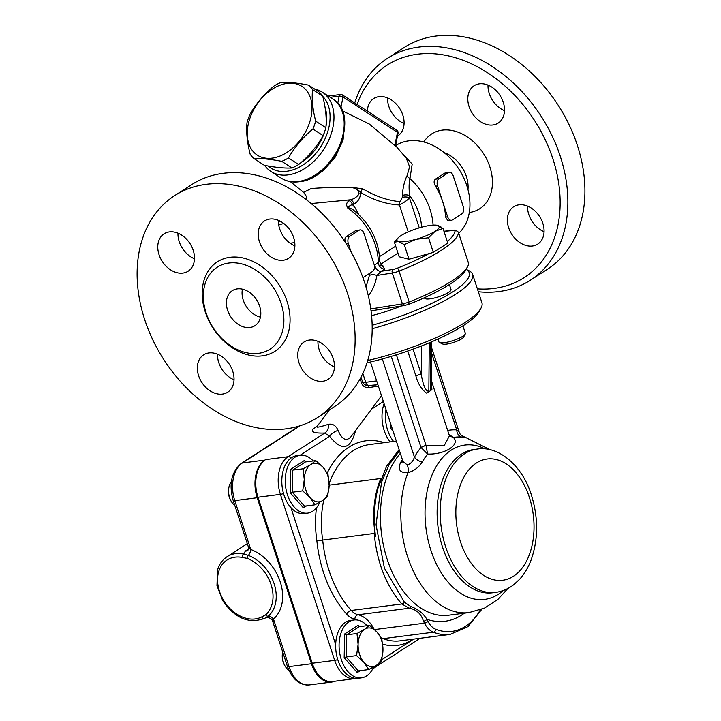 <?xml version="1.0" encoding="UTF-8"?>
<svg xmlns="http://www.w3.org/2000/svg" width="721" height="721" viewBox="0 0 721 721"><rect width="100%" height="100%" fill="white"/><g stroke="black" fill="none" stroke-linecap="round" stroke-linejoin="round"><path stroke-width="1.08" d="M312.238 663.239L257.983 497.238L280.406 494.363L334.67 660.373L312.238 663.239A29.173 18.44 82.7 0 0 332.381 681.57L356.471 678.389M381.508 395.766L351.055 436.629C346.377 441.766 342.06 439.693 338.104 430.41C335.959 425.597 332.741 423.551 328.47 424.29A8.337 6.327 -92.5 0 1 324.729 433.042L288.012 456.735L265.589 459.61A29.173 18.44 82.7 0 0 257.983 497.238M377.813 488.712A93.072 58.825 -97.3 0 1 380.823 478.519A75.011 47.415 -97.3 0 0 375.488 536.244C373.451 519.562 374.235 503.718 377.813 488.712L386.492 466.415L399.101 449.607M374.001 629.009A34.725 21.945 82.7 0 0 358.112 614.752A22.225 14.05 -97.3 0 1 351.271 610.453A93.072 58.825 -97.3 0 1 322.693 540.056L374.19 533.459C376.948 562.407 386.159 585.912 401.804 603.982L409.258 608.209C416.522 609.488 421.253 613.841 423.461 621.259A2.776 1.181 -29.9 0 0 426.859 619.285C423.362 613.382 418 609.119 410.754 606.496L404.445 602.251L384.41 568.175L376.047 524.852L381.499 482.358L389.151 464.639L399.497 450.823M323.864 499.716A75.011 47.415 -97.3 0 0 322.693 540.056L316.87 540.777A97.245 61.456 82.7 0 0 346.711 614.157A26.398 16.682 82.7 0 0 354.84 619.267A4.164 3.145 102.8 0 1 358.112 614.752L409.258 608.209A2.776 1.658 -81.4 0 0 410.754 606.496M374.19 533.459L375.488 536.244M329.137 485.143L380.823 478.519M377.894 384.726L368.197 385.555C365.52 385.492 363.681 384.347 362.699 382.121L361.041 377.407M360.176 378.795L361.41 382.842C362.771 386.348 365.349 387.925 369.161 387.592L378.327 386.032M369.161 387.592A5.561 1.974 90.5 0 0 368.197 385.555A5.561 3.515 82.7 0 1 365.727 382.301A8.337 1.866 161.9 0 1 362.699 382.121L361.41 382.842M431.771 341.754L431.383 386.853L430.401 389.863L430.924 390.403L428.301 392.089L428.842 390.872C425.336 392.756 422.344 381.463 421.262 374.307L413.043 349.153M430.924 390.403L431.915 389.529L431.41 384.149M407.744 351.037L415.855 375.848C417.919 383.59 421.443 389.34 426.417 393.08L428.301 392.089M382.337 358.932L414.431 457.123C413.043 461.35 410.664 463.954 407.275 464.937L403.021 461.602M431.437 380.805L449.426 435.854L444.307 445.407L426.003 445.38A5.561 1.244 -18.1 0 0 421.001 447.444L427.589 454.059C444.839 454.843 461.016 444.388 453.302 437.467L448.949 434.375M415.855 375.848A5.561 1.244 161.9 0 1 421.262 374.307L421.506 345.954M403.012 461.557A8.337 4.984 30.2 0 1 400.597 462.54C397.478 469.632 399.921 473.021 407.924 472.715C413.791 471.11 418.577 467.559 422.272 462.062A86.826 54.877 -97.3 0 1 427.589 454.059L426.021 445.443A5.561 1.217 -19.7 0 0 421.082 447.615M431.717 348.09L459.025 431.645L456.699 429.86A8.337 6.417 -87 0 0 461.089 437.016C465.946 436.989 466.325 437.214 462.224 437.674M449.426 435.854L453.302 437.467A86.826 54.877 -97.3 0 1 461.089 437.016M407.275 464.937A8.337 4.723 -103.7 0 1 407.924 472.715A88.908 56.193 82.7 0 0 411.844 567.887A88.908 56.193 82.7 0 0 468.983 612.589L484.44 608.127L497.977 599.322L507.881 588.471M391.233 356.381L421.001 447.444A94.532 59.744 82.7 0 0 414.431 457.123A8.337 4.939 -150.5 0 0 422.272 462.062M328.47 424.29C320.169 426.994 316.321 427.769 316.934 426.625L316.816 426.85M317.159 426.318L313.166 428.914C310.625 431.996 314.482 433.366 324.729 433.042L329.551 436.268A8.337 3.749 148.4 0 1 338.104 430.41M265.589 459.61L264.805 460.115A29.173 18.44 82.7 0 0 257.199 497.742L311.463 663.744A29.173 18.44 82.7 0 0 331.606 682.075A29.173 18.44 82.7 0 0 334.571 681.291M273.629 620.979C272.448 621.998 272.403 621.349 273.484 619.051A5.561 3.704 48.9 0 0 268.23 616.248A36.438 27.028 -122.8 0 0 274.151 583.794A36.438 27.028 -122.8 0 0 248.339 555.413L243.635 553.872A36.122 26.794 -122.8 0 0 227.088 556.693L247.303 543.652M331.606 682.075L309.174 684.95A29.173 18.44 -97.3 0 1 289.04 666.619L273.484 619.051A41.674 30.913 -122.8 0 0 280.271 581.937A41.674 30.913 -122.8 0 0 250.746 549.465L248.303 546.716C248.421 549.114 248.159 550.402 247.546 550.601A5.561 4.119 57.2 0 1 245.419 551.024L243.644 553.872A2.776 1.523 -79.3 0 0 242.301 557.432L247.141 558.378A33.815 25.091 57.2 0 1 271.096 584.731A33.815 25.091 57.2 0 1 265.598 614.851L261.741 616.906A33.337 24.73 57.2 0 1 219.472 591.337A33.337 24.73 57.2 0 1 242.301 557.432M257.199 497.742L234.776 500.608L250.746 549.465A5.561 2.623 -69.2 0 1 248.339 555.413A2.776 1.316 110.8 0 0 247.141 558.378M265.598 614.851A2.776 1.857 48.9 0 0 268.23 616.248L265.418 617.969C267.842 616.752 272.727 618.843 272.7 621.358L287.427 666.402C292.221 679.227 299.476 685.41 309.174 684.95M264.697 618.303A2.776 1.857 -117.7 0 1 264.598 618.357A2.776 1.857 -117.7 0 1 261.741 616.906M390.169 441.901A29.173 18.44 -97.3 0 1 384.086 403.67M385.951 409.357A29.173 18.44 82.7 0 0 393.585 441.459M391.945 427.697L390.512 428.301L393.107 431.257M313.22 460.962A29.173 18.44 82.7 0 0 300.179 455.266A29.173 18.44 82.7 0 0 295.051 457.177A29.173 18.44 82.7 0 0 285.228 480.123A29.173 18.44 82.7 0 0 294.348 507.205A29.173 18.44 82.7 0 0 307.588 513.136A29.173 18.44 82.7 0 0 319.764 502.276M307.588 513.136L304.172 513.577A29.173 18.44 -97.3 0 1 290.933 507.647A29.173 18.44 -97.3 0 1 282.073 476.401A29.173 18.44 -97.3 0 1 296.764 455.699L300.179 455.266M310.814 464.54A19.449 12.293 82.7 0 0 304.262 479.672A19.449 12.293 82.7 0 0 310.156 497.688A19.449 12.293 82.7 0 0 322.584 500.572A19.449 12.293 82.7 0 0 329.137 485.44A19.449 12.293 82.7 0 0 323.242 467.424A19.449 12.293 82.7 0 0 310.814 464.54L315.798 460.629L323.242 467.424L328.019 474.562L329.137 485.44L327.577 496.661L322.584 500.572L314.924 504.826L310.156 497.688L302.712 490.893L304.262 479.672L303.144 468.794L310.814 464.54M229.341 485.639L229.089 486.486A12.5 7.904 82.7 0 0 230.927 500.834L231.387 501.591A13.888 8.778 -97.3 0 1 229.341 485.639A13.888 8.778 -97.3 0 1 231.423 481.52M234.758 505.277A13.888 8.778 -97.3 0 1 231.387 501.591M314.924 504.826L304.514 506.16L292.302 492.227L302.712 490.893M290.797 469.272L290.329 492.948L292.302 492.227L292.735 470.128L305.389 461.963L304.352 460.521L290.797 469.272L292.735 470.128L303.144 468.794M305.389 461.963L315.798 460.629M304.514 506.16L303.415 507.872L306.461 505.908M361.428 677.857L358.013 678.29A29.173 18.44 -97.3 0 1 335.671 644.529A29.173 18.44 -97.3 0 1 350.604 620.42L354.02 619.979A29.173 18.44 82.7 0 0 348.892 621.899A29.173 18.44 82.7 0 0 340.177 655.461A29.173 18.44 82.7 0 0 361.428 677.857A29.173 18.44 82.7 0 0 373.604 666.997M367.052 625.684A29.173 18.44 82.7 0 0 354.02 619.979M364.646 629.262A19.449 12.293 82.7 0 0 358.103 644.394A19.449 12.293 82.7 0 0 363.988 662.41A19.449 12.293 82.7 0 0 376.425 665.294A19.449 12.293 82.7 0 0 382.968 650.162A19.449 12.293 82.7 0 0 377.083 632.146A19.449 12.293 82.7 0 0 364.646 629.262L369.639 625.35L377.083 632.146L381.86 639.284L382.968 650.162L381.418 661.382L376.425 665.294L368.764 669.548L363.988 662.41L356.553 655.614L358.103 644.394L356.985 633.516L364.646 629.262M282.713 651.991A12.5 7.904 82.7 0 0 284.768 665.555L285.228 666.303A13.888 8.778 -97.3 0 1 282.758 652.117M288.878 670.179A13.888 8.778 -97.3 0 1 285.228 666.303M368.764 669.548L358.355 670.881L346.134 656.948L356.553 655.614M344.638 633.993L344.169 657.669L346.134 656.948L346.576 634.85L359.229 626.684L358.193 625.242L344.638 633.993L346.576 634.85L356.985 633.516M359.229 626.684L369.639 625.35M358.355 670.881L357.255 672.594L360.302 670.629M283.011 154.664A40.98 27.984 -57 0 0 305.848 89.737A40.98 27.984 -57 0 0 250.043 117.911A40.98 27.984 -57 0 0 283.011 154.664M312.923 129.014C302.802 137.369 294.664 147.003 288.499 157.935L298.674 164.541C308.795 156.187 316.934 146.552 323.098 135.62A45.847 31.309 -57 0 0 325.865 127.761C326.793 118.514 325.748 107.979 322.72 96.163A45.847 31.309 -57 0 0 318.727 91.711L308.552 85.105A45.847 31.309 123 0 1 312.544 89.557C311.616 98.804 312.662 109.331 315.69 121.146A45.847 31.309 123 0 1 312.923 129.014L323.098 135.62M288.499 157.935A45.847 31.309 123 0 1 285.137 159.81A45.847 31.309 123 0 1 281.74 161.342L291.915 167.957A45.847 31.309 -57 0 0 295.313 166.416A45.847 31.309 -57 0 0 298.674 164.541M281.74 161.342C270.564 159.17 261.372 158.278 254.162 158.674L264.337 165.289C275.503 167.461 284.696 168.353 291.915 167.957M254.162 158.674A45.847 31.309 123 0 1 250.169 154.222C247.141 142.407 246.086 131.88 247.015 122.633A45.847 31.309 123 0 1 249.781 114.765C255.946 103.842 264.093 94.199 274.214 85.844A45.847 31.309 123 0 1 280.974 82.437C288.184 82.041 297.376 82.924 308.552 85.105M312.544 89.557L322.72 96.163M315.69 121.146L325.865 127.761M301.027 162.522A40.286 27.515 -57 0 0 324.774 131.294M325.964 126.499A40.286 27.515 -57 0 0 325.108 107.771M436.854 225.222L443 228.431L447.786 243.067L433.321 252.395L428.544 237.759L415.783 239.345A22.225 4.975 -18.1 0 0 435.169 231.261A22.225 4.975 -18.1 0 0 437.476 225.349A22.225 4.975 -18.1 0 0 436.854 225.222A22.225 4.975 -18.1 0 0 420.388 227.539A22.225 4.975 -18.1 0 0 401.002 235.632A22.225 4.975 -18.1 0 0 398.091 237.894A22.225 4.975 -18.1 0 0 398.695 241.535A22.225 4.975 -18.1 0 0 415.783 239.345L404.229 244.617L398.695 241.535L394.369 242.139L398.091 237.894M433.321 252.395L409.005 259.245L399.155 256.766L394.369 242.139M409.005 259.245L404.229 244.617M443 228.431L435.169 231.261L428.544 237.759M439.513 342.511L442.604 343.98A11.338 2.542 -18.1 0 0 446.524 344.115A11.338 2.542 -18.1 0 0 463.576 337.122L465.207 334.111A13.888 3.109 161.9 0 1 444.307 342.682A13.888 3.109 161.9 0 1 439.513 342.511A13.888 3.109 161.9 0 1 438.936 341.943L437.98 339.023M462.9 325.847L465.342 333.309A13.888 3.109 161.9 0 1 465.207 334.111M424.48 297.71L424.606 298.115A13.888 3.109 -18.1 0 0 429.986 298.845A13.888 3.109 -18.1 0 0 444.226 294.673A13.888 3.109 -18.1 0 0 451.013 289.481L449.399 284.543M401.029 306.055A49.316 11.049 161.9 0 1 371.603 315.618M372.207 328.722A93.072 20.846 -18.1 0 0 472.661 274.431A93.072 20.846 -18.1 0 0 468.803 270.645L466.117 269.375A90.296 20.224 161.9 0 1 372.171 325.261M472.661 274.431L481.916 302.739A93.072 20.846 161.9 0 1 481.033 308.065A93.072 20.846 161.9 0 1 367.737 360.527M334.472 366.205A93.072 20.846 161.9 0 1 333.102 366.322M367.043 362.771A90.296 20.224 -18.1 0 0 479.267 311.346L481.033 308.065M371.063 310.823L404.499 305.497L409.276 304.145A90.296 20.224 -18.1 0 0 465.766 270.042L467.532 266.761A93.072 20.846 161.9 0 1 409.158 301.982L399.055 271.096A93.072 20.846 -18.1 0 0 458.52 232.739L468.614 263.616A93.072 20.846 161.9 0 1 467.532 266.761M409.276 304.145L408.077 302.469L409.158 301.982M428.878 253.648A90.296 20.224 161.9 0 1 397.343 268.176A5.561 1.244 161.9 0 1 392.855 269.447A2.776 1.568 81 0 0 392.323 273.007L402.417 303.883L408.077 302.469M402.417 303.883L370.801 308.921M379.976 265.842A5.561 3.515 -97.3 0 1 379.859 265.86L382.896 265.716C381.562 265.58 380.544 264.12 379.832 261.335L374.316 265.292M368.359 295.934C372.784 290.139 375.623 283.308 376.867 275.467L381.148 271.312L384.644 269.05A5.561 4.119 57.2 0 1 378.372 262.624A54.174 40.196 57.2 0 0 347.919 208.297C349 206.062 350.559 204.881 352.614 204.764A5.561 4.119 -122.8 0 0 349.243 200.69C346.305 202.448 345.864 204.98 347.919 208.297L349.577 207.972L352.569 209.36C369.819 222.942 378.904 240.264 379.832 261.326M308.597 179.169L323.116 170.841L335.346 157.034L343.025 140.253L344.764 123.552M394.784 144.948C395.685 146.111 395.694 146.291 394.82 145.498L369.278 124.021L342.169 110.673M330.2 97.299L339.185 96.154A2.776 1.018 11.4 0 1 343.016 96.984A2.776 1.902 -57 0 0 342.394 94.929A2.776 2.776 0 0 0 340.528 94.505A2.776 1.757 82.7 0 0 339.185 96.154L337.725 103.364M264.661 165.352A47.235 32.256 -57 0 0 270.916 171.436A47.235 32.256 -57 0 0 287.949 174.906A47.235 32.256 -57 0 0 329.452 138.522A47.235 32.256 -57 0 0 322.386 92.225A47.235 32.256 -57 0 0 314.617 89.043M322.783 96.416A44.45 30.363 123 0 1 324.441 140.09A44.45 30.363 123 0 1 286.76 171.265A44.45 30.363 123 0 1 268.104 165.974M453.194 175.807L463.288 206.693A5.561 3.515 -97.3 0 1 461.837 213.858L452.446 219.923A5.561 3.515 -97.3 0 1 451.463 220.284A5.561 3.515 -97.3 0 1 447.633 216.796L442.586 201.348A54.174 40.196 -122.8 0 0 435.511 186.171C433.754 183.116 433.691 180.791 435.322 179.214L444.713 173.148L449.354 172.319A5.561 3.515 -97.3 0 1 453.194 175.807M451.463 220.284L447.885 220.743L445.605 217.048A54.174 40.196 -122.8 0 0 442.586 201.348L437.539 185.91A5.561 3.515 -97.3 0 1 438.981 178.745L448.372 172.679A5.561 3.515 -97.3 0 1 449.354 172.319M350.974 251.647L348.306 243.482A5.561 3.515 -97.3 0 1 349.757 236.308L359.148 230.251A5.561 3.515 -97.3 0 1 360.121 229.891A5.561 3.515 -97.3 0 1 363.961 233.379L374.055 264.265A5.561 3.515 -97.3 0 1 372.604 271.429L363.213 277.495A5.561 3.515 -97.3 0 1 362.924 277.648M347.134 245.158A54.174 40.196 -122.8 0 0 346.287 243.734C344.521 240.688 344.458 238.372 346.089 236.785L355.48 230.72L360.121 229.891M406.229 158.079L409.6 166.767L407.185 175.401C404.472 180.881 402.859 187.595 402.363 195.553L402.255 197.545L400.002 201.655C387.583 200.501 375.145 196.202 362.69 188.785L351.668 187.379C337.302 187.163 323.81 187.55 311.211 188.532L303.622 192.363L306.506 196.572L306.695 199.96M362.69 188.785A5.561 3.875 -60 0 0 360.842 192.561C358.788 190.218 355.732 188.487 351.668 187.379C356.138 188.343 358.607 190.47 359.094 193.751C357.337 196.671 354.525 198.672 350.658 199.78L349.243 200.69M311.175 203.556L350.658 199.78A5.561 4.119 -122.8 0 1 354.029 203.854C357.886 202.078 360.158 198.311 360.842 192.561C373.55 200.132 386.411 204.268 399.425 204.971C404.436 202.376 407.771 199.969 409.429 197.752A5.561 2.758 6.4 0 0 402.255 197.545M402.363 195.553A5.561 2.668 -175.6 0 1 409.636 195.553C408.816 188.614 408.924 182.954 409.943 178.574L412.187 164.1L402.417 153.366M400.002 201.655A5.561 4.29 -89.1 0 0 399.425 204.971L408.221 231.865M407.185 175.401A5.561 4.317 -149.2 0 0 409.943 178.574A54.174 40.196 -122.8 0 1 433.087 225.123M441.09 227.061L436.43 225.168M395.568 145.678L395.829 145.507A54.174 40.196 57.2 0 1 408.798 140.838A54.174 40.196 57.2 0 1 461.855 174.103A54.174 40.196 57.2 0 1 458.745 233.298M278.721 225.042A51.398 38.132 57.2 0 1 283.894 223.537M290.23 243.31A30.147 22.36 57.2 0 1 294.781 242.734M280.163 221.149A54.174 40.196 -122.8 0 0 278.396 221.825M370.071 273.07L366.016 287.075M392.855 269.447L381.148 271.312A5.561 4.119 57.2 0 1 374.875 264.877M397.343 268.176A2.776 0.703 68.5 0 1 399.055 271.096A8.337 1.866 -18.1 0 1 392.323 273.007L376.867 275.467A5.561 2.623 8.8 0 0 369.576 275.395M467.983 189.569A30.147 22.36 -122.8 0 0 444.163 152.654M367.386 111.16A22.225 16.493 57.2 0 1 373.685 98.57A22.225 16.493 57.2 0 1 402.823 115.063A22.225 16.493 57.2 0 1 397.785 135.927A22.225 16.493 57.2 0 1 397.469 136.125M387.583 97.948A22.225 16.493 -122.8 0 0 404.084 123.525M492.894 124.976A22.225 16.493 57.2 0 1 470.462 110.034A22.225 16.493 57.2 0 1 474.112 85.718A22.225 16.493 57.2 0 1 500.013 95.451A22.225 16.493 57.2 0 1 498.211 123.066A22.225 16.493 57.2 0 1 492.894 124.976M488.009 85.087A22.225 16.493 -122.8 0 0 504.511 110.664M508.629 227.602A22.225 16.493 57.2 0 1 513.667 206.738A22.225 16.493 57.2 0 1 539.569 216.471A22.225 16.493 57.2 0 1 537.767 244.095A22.225 16.493 57.2 0 1 508.629 227.602M527.565 206.107A22.225 16.493 -122.8 0 0 528.826 214.57A22.225 16.493 -122.8 0 0 544.067 231.693M478.329 291.753A131.97 97.903 -122.8 0 0 530.404 280.208L547.473 269.194A131.97 97.903 -122.8 0 0 569.121 124.787A131.97 97.903 -122.8 0 0 435.962 36.05A131.97 97.903 -122.8 0 0 404.373 47.415L387.312 58.419A131.97 97.903 -122.8 0 0 354.732 102.941M530.404 280.208A131.97 97.903 -122.8 0 0 552.061 135.791A131.97 97.903 -122.8 0 0 418.901 47.063A131.97 97.903 -122.8 0 0 387.312 58.419M357.075 104.464A126.409 93.784 57.2 0 1 417.45 54.228A126.409 93.784 57.2 0 1 555.738 168.66A126.409 93.784 57.2 0 1 477.383 288.878M423.822 141.983A44.45 32.977 57.2 0 1 483.44 153.456A44.45 32.977 57.2 0 1 469.317 212.497M228.845 263.021A48.758 36.176 -122.8 0 0 217.174 267.221A48.758 36.176 -122.8 0 0 213.218 327.803A48.758 36.176 -122.8 0 0 270.051 349.162A48.758 36.176 -122.8 0 0 278.045 295.808A48.758 36.176 -122.8 0 0 228.845 263.021M237.299 288.887A20.837 15.456 57.2 0 1 258.325 302.901A20.837 15.456 57.2 0 1 254.91 325.703A20.837 15.456 57.2 0 1 230.621 316.573A20.837 15.456 57.2 0 1 232.315 290.68A20.837 15.456 57.2 0 1 237.299 288.887M217.526 354.209A22.225 16.493 -122.8 0 0 234.037 379.787M208.955 352.93A22.225 16.493 57.2 0 1 231.378 367.872A22.225 16.493 57.2 0 1 227.737 392.188A22.225 16.493 57.2 0 1 201.826 382.454A22.225 16.493 57.2 0 1 203.637 354.84A22.225 16.493 57.2 0 1 208.955 352.93M242.427 289.166A20.837 15.456 -122.8 0 0 260.452 317.114M177.97 233.189A22.225 16.493 -122.8 0 0 194.481 258.767M193.21 250.304A22.225 16.493 57.2 0 1 188.181 271.168A22.225 16.493 57.2 0 1 162.27 261.435A22.225 16.493 57.2 0 1 164.082 233.811A22.225 16.493 57.2 0 1 193.21 250.304M278.396 220.329A22.225 16.493 -122.8 0 0 294.898 245.906M283.281 260.227A22.225 16.493 57.2 0 1 260.849 245.275A22.225 16.493 57.2 0 1 264.499 220.959A22.225 16.493 57.2 0 1 290.401 230.693A22.225 16.493 57.2 0 1 288.598 258.307A22.225 16.493 57.2 0 1 283.281 260.227M317.952 341.348A22.225 16.493 -122.8 0 0 319.214 349.811A22.225 16.493 -122.8 0 0 334.454 366.935M299.017 362.843A22.225 16.493 57.2 0 1 304.055 341.979A22.225 16.493 57.2 0 1 329.966 351.713A22.225 16.493 57.2 0 1 328.154 379.336A22.225 16.493 57.2 0 1 299.017 362.843M206.161 184.324A131.97 97.903 57.2 0 1 339.321 273.052A131.97 97.903 57.2 0 1 317.664 417.468A131.97 97.903 57.2 0 1 163.847 359.653A131.97 97.903 57.2 0 1 174.572 195.679A131.97 97.903 57.2 0 1 206.161 184.324M174.572 195.679L191.633 184.675A131.97 97.903 57.2 0 1 223.222 173.31A131.97 97.903 57.2 0 1 356.381 262.047A131.97 97.903 57.2 0 1 334.724 406.455L317.664 417.468M529.376 497.418A61.123 38.628 82.7 0 0 461.692 481.709A61.123 38.628 82.7 0 0 493.75 579.783A61.123 38.628 82.7 0 0 529.376 497.418M477.221 449.075A72.235 45.657 82.7 0 0 441.108 526.528A72.235 45.657 82.7 0 0 495.57 592.383C502.186 591.49 508.215 588.949 513.667 584.767L519.571 579.323C524.365 574.006 528.169 567.643 530.998 560.244C538.326 539.614 538.461 517.885 531.404 495.057C522.626 466.009 498.734 445.479 477.221 449.075L474.148 449.471A72.235 45.657 82.7 0 0 438.035 526.925A72.235 45.657 82.7 0 0 492.497 592.779L495.57 592.383M485.134 448.949A77.796 49.163 82.7 0 0 440.531 460.124A77.796 49.163 82.7 0 0 436.223 563.678A77.796 49.163 82.7 0 0 503.267 590.508M337.752 659.589A4.164 0.937 161.9 0 1 334.67 660.373A29.173 18.44 82.7 0 0 354.804 678.704M291.104 457.97A4.164 3.091 57.2 0 0 288.012 456.735A29.173 18.44 82.7 0 0 280.406 494.363A4.164 0.937 -18.1 0 0 283.524 493.579M335.671 644.529L290.933 507.647M413.683 639.094L381.806 659.661M450.093 634.435L399.912 640.861A79.184 50.046 -97.3 0 1 383.193 638.644L433.384 632.218A79.184 50.046 82.7 0 0 450.093 634.435L468.01 626.603L481.844 609.245M480.348 609.822A76.408 48.289 -97.3 0 1 435.745 629.271A19.449 12.293 -97.3 0 1 427.977 621.358A37.51 23.703 82.7 0 0 426.859 619.285A94.46 59.708 82.7 0 0 464.306 613.192M381.815 639.194A4.164 3.055 111.3 0 1 383.193 638.644A22.225 14.05 -97.3 0 1 380.868 637.427M423.461 621.259A34.725 21.945 -97.3 0 1 424.498 623.178A22.225 14.05 82.7 0 0 433.384 632.218A2.776 2.037 -68.7 0 0 435.745 629.271M427.977 621.358A2.776 1.054 -26.9 0 1 424.498 623.178L374.596 629.568M404.445 602.251A2.776 1.613 -42 0 1 401.804 603.982L351.271 610.453A4.164 2.397 137.6 0 0 346.711 614.157M329.127 483.494A93.072 58.825 -97.3 0 1 369.702 444.524L396.325 441.108M382.662 644.123A83.348 52.678 82.7 0 0 413.025 639.185M384.158 442.667A97.245 61.456 82.7 0 0 327.217 473.039M354.84 619.267A30.561 19.314 -97.3 0 1 357.138 619.997M316.474 507.809A79.184 50.046 82.7 0 0 316.87 540.777M362.852 373.514L365.727 382.301L376.65 380.904M375.497 386.699A5.561 0.847 85 0 0 374.803 385.104M428.842 390.872L429.256 342.826M430.816 342.169L430.401 389.863M426.003 445.38L396.397 354.795M402.381 459.637A88.908 56.193 82.7 0 0 400.597 462.54M468.983 612.589L448.57 615.202A88.908 56.193 -97.3 0 1 386.159 556.044A88.908 56.193 -97.3 0 1 400.344 453.392M431.672 353.29L456.699 429.86A94.532 59.744 82.7 0 0 447.66 430.446M300.089 455.275L329.551 436.268C341.907 451.625 350.568 449.733 355.543 430.608M381.679 396.298L380.571 397.01M264.805 460.115L242.382 462.981L300.125 425.732M371.486 409.204L383.392 401.525M234.776 500.608A29.173 18.44 -97.3 0 1 242.382 462.981A4.164 3.091 57.2 0 0 241.382 463.342C231.468 471.804 228.728 484.161 233.162 500.392A4.164 0.937 -18.1 0 0 234.776 500.608M311.463 663.744L289.04 666.619A4.164 0.937 161.9 0 1 287.427 666.402M248.366 549.123L245.419 551.024M390.611 423.615L390.512 428.301M305.596 461.936L304.352 460.521M290.329 492.948L303.415 507.872M359.437 626.657L358.193 625.242M344.169 657.669L357.255 672.594M403.381 303.784L404.499 305.497M458.52 232.739A8.337 1.866 -18.1 0 0 458.502 232.541C456.744 230.387 455.185 229.639 453.815 230.305A2.776 1.929 -95.3 0 0 453.23 230.495A5.561 1.244 161.9 0 1 455.032 230.963A2.776 2.695 6.6 0 1 458.52 232.739M455.032 230.963A90.296 20.224 161.9 0 1 447.281 241.535M298.161 181.539A47.235 32.256 123 0 1 281.127 178.069C286.327 181.377 292.293 182.602 299.026 181.764C334.445 179.349 361.491 115.153 332.597 98.858A47.235 32.256 123 0 1 339.663 145.155A47.235 32.256 123 0 1 298.161 181.539M340.826 107.862L343.016 96.984L397.478 132.367L394.82 145.498M398.064 133.187A2.776 2.776 0 0 0 396.856 130.312A2.776 1.902 123 0 1 397.478 132.367A2.776 1.018 11.4 0 1 398.064 133.187L395.478 146.002M448.372 172.679L444.713 173.148M438.981 178.745L435.322 179.214M447.633 216.796L445.605 217.048M437.539 185.91L435.511 186.171M359.148 230.251L355.48 230.72M349.757 236.308L346.089 236.785M348.306 243.482L346.287 243.734M358.652 214.434L355.3 208.09L352.605 204.764L354.029 203.854M395.685 246.149L379.606 256.523M419.271 227.863L409.429 197.752L409.636 195.553A45.847 34.013 57.2 0 1 421.551 227.223M443.956 231.351L453.23 230.495M380.787 264.201L397.965 253.116M384.644 269.05L382.058 265.364M230.008 257.289A53.201 39.475 -122.8 0 0 218.751 335.752A53.201 39.475 -122.8 0 0 289.59 326.685A53.201 39.475 -122.8 0 0 230.008 257.289M420.064 638.283L372.73 668.818M403.156 461.99L370.459 361.978M490.118 449.76L465.063 437.169C461.512 435.926 459.502 434.087 459.025 431.645M329.398 409.898L316.934 426.625M299.26 425.994L241.382 463.342M233.162 500.392L248.303 546.716M265.418 617.969L264.598 618.357C248.754 624.179 234.758 618.212 222.627 600.467L216.976 585.605L217.508 570.131C219.202 564.282 222.401 559.802 227.088 556.693M468.614 263.471L458.502 232.541M340.528 94.505L328.307 96.064M396.856 130.312L342.394 94.929M270.916 171.436L281.127 178.069M322.386 92.225L332.597 98.858M406.256 158.115L395.55 145.651M290.329 181.629L303.577 192.327M278.378 221.284L279.27 220.707M443.911 231.216L453.815 230.305"/></g></svg>
